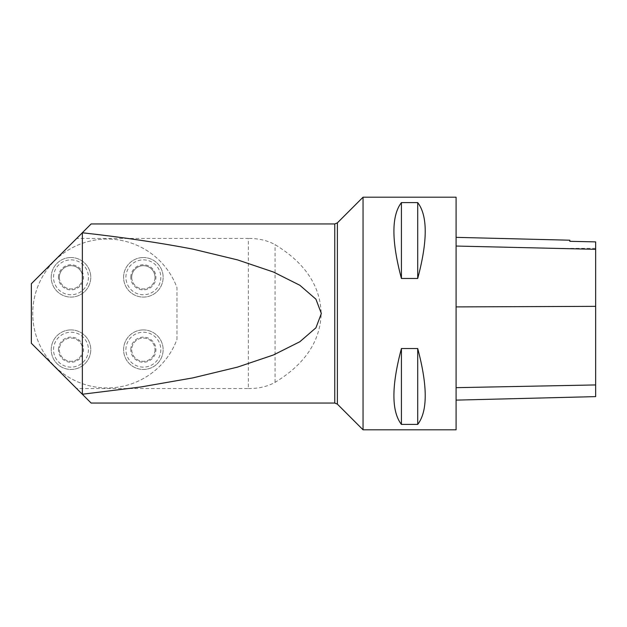 <?xml version="1.0" encoding="UTF-8"?>
<svg xmlns="http://www.w3.org/2000/svg" width="627" height="627" viewBox="0 0 627 627"><rect width="100%" height="100%" fill="white"/><g stroke="black" fill="none" stroke-linecap="round" stroke-linejoin="round"><path stroke-width="0.47" stroke-dasharray="3.13 2.35" d="M76.635 388.56L31.35 343.275L31.35 283.725L76.635 238.44L248.37 238.44L248.37 388.56L76.635 388.56L91.127 403.051M248.37 388.56C258.551 388.615 267.447 386.545 275.057 382.352C304.941 364.169 320.319 341.213 321.173 313.5C320.319 285.787 304.941 262.831 275.057 244.648C267.447 240.454 258.559 238.385 248.37 238.44M76.635 238.44L91.127 223.949M176.963 339.403L176.963 287.597A74.433 74.433 0 0 0 62.606 253.888A74.433 74.433 0 0 0 62.606 373.112A74.433 74.433 0 0 0 176.963 339.403L176.963 287.597A74.433 74.433 0 0 0 62.606 253.888A74.433 74.433 0 0 0 62.606 373.112A74.433 74.433 0 0 0 176.963 339.403M363.049 429.801L363.049 197.199M456.088 197.199L456.088 429.801M401.421 278.474L417.707 278.474C427.732 240.901 427.732 215.61 417.707 202.599L401.421 202.599C391.405 215.61 391.405 240.901 401.421 278.474L401.421 202.599M401.421 424.401L417.707 424.401C427.732 411.39 427.732 386.099 417.707 348.526L401.421 348.526C391.405 386.099 391.405 411.39 401.421 424.401L401.421 348.526M456.088 306.877L456.088 400.12L456.088 237.351L456.088 306.877L595.65 306.321L595.65 396.617M569.833 241.317L569.833 240.212M595.65 241.881L595.65 306.321M595.65 241.889L595.65 248.37L595.65 241.889M417.707 278.474L417.707 202.599M417.707 424.401L417.707 348.526M82.623 277.314A11.631 11.631 0 0 1 70.992 288.945A11.631 11.631 0 0 1 59.361 277.314A11.631 11.631 0 0 1 70.992 265.683A11.631 11.631 0 0 1 82.623 277.314M154.994 277.314A11.631 11.631 0 0 1 143.364 288.945A11.631 11.631 0 0 1 131.733 277.314A11.631 11.631 0 0 1 143.364 265.683A11.631 11.631 0 0 1 154.994 277.314M82.623 349.686A11.631 11.631 0 0 1 65.177 359.757A11.631 11.631 0 0 1 65.177 339.615A11.631 11.631 0 0 1 82.623 349.686A11.631 11.631 0 0 0 70.992 338.055A11.631 11.631 0 0 0 59.361 349.686A11.631 11.631 0 0 0 70.992 361.317A11.631 11.631 0 0 0 82.623 349.686M154.994 349.686A11.631 11.631 0 0 1 137.548 359.757A11.631 11.631 0 0 1 137.548 339.615A11.631 11.631 0 0 1 154.994 349.686A11.631 11.631 0 0 0 143.364 338.055A11.631 11.631 0 0 0 131.733 349.686A11.631 11.631 0 0 0 143.364 361.317A11.631 11.631 0 0 0 154.994 349.686M131.733 277.314A11.631 11.631 0 0 0 149.179 287.385A11.631 11.631 0 0 0 149.179 267.243A11.631 11.631 0 0 0 131.733 277.314M143.364 257.54A19.774 19.774 0 0 1 160.488 287.197A19.774 19.774 0 0 1 126.239 287.197A19.774 19.774 0 0 1 143.364 257.54A19.774 19.774 0 0 0 123.59 277.314A19.774 19.774 0 0 0 143.364 297.088A19.774 19.774 0 0 0 163.138 277.314A19.774 19.774 0 0 0 143.364 257.54M143.364 329.912A19.774 19.774 0 0 1 160.488 359.569A19.774 19.774 0 0 1 126.239 359.569A19.774 19.774 0 0 1 143.364 329.912A19.774 19.774 0 0 0 123.59 349.686A19.774 19.774 0 0 0 143.364 369.46A19.774 19.774 0 0 0 163.138 349.686A19.774 19.774 0 0 0 143.364 329.912M70.992 329.912A19.774 19.774 0 0 1 88.117 359.569A19.774 19.774 0 0 1 53.875 359.569A19.774 19.774 0 0 1 70.992 329.912A19.774 19.774 0 0 0 51.226 349.686A19.774 19.774 0 0 0 70.992 369.46A19.774 19.774 0 0 0 90.766 349.686A19.774 19.774 0 0 0 70.992 329.912M59.361 277.314A11.631 11.631 0 0 0 76.807 287.385A11.631 11.631 0 0 0 76.807 267.243A11.631 11.631 0 0 0 59.361 277.314M70.992 257.54A19.774 19.774 0 0 1 88.117 287.197A19.774 19.774 0 0 1 53.875 287.197A19.774 19.774 0 0 1 70.992 257.54A19.774 19.774 0 0 0 51.226 277.314A19.774 19.774 0 0 0 70.992 297.088A19.774 19.774 0 0 0 90.766 277.314A19.774 19.774 0 0 0 70.992 257.54M334.755 223.949L334.755 403.051M337.389 404.141L337.389 222.859M275.057 382.352L275.057 244.648M595.65 384.986L456.088 387.713M595.65 249.24L456.088 245.972M160.81 277.314A17.446 17.446 0 0 1 134.64 292.425A17.446 17.446 0 0 1 134.64 262.204A17.446 17.446 0 0 1 160.81 277.314M130.8 277.314A12.564 12.564 0 0 1 149.641 266.436A12.564 12.564 0 0 1 149.641 288.193A12.564 12.564 0 0 1 130.8 277.314M160.81 349.686A17.446 17.446 0 0 1 134.64 364.796A17.446 17.446 0 0 1 134.64 334.575A17.446 17.446 0 0 1 160.81 349.686M130.8 349.686A12.564 12.564 0 0 1 149.641 338.807A12.564 12.564 0 0 1 149.641 360.564A12.564 12.564 0 0 1 130.8 349.686M88.438 349.686A17.446 17.446 0 0 1 62.269 364.796A17.446 17.446 0 0 1 62.269 334.575A17.446 17.446 0 0 1 88.438 349.686M58.436 349.686A12.564 12.564 0 0 1 77.278 338.807A12.564 12.564 0 0 1 77.278 360.564A12.564 12.564 0 0 1 58.436 349.686M88.438 277.314A17.446 17.446 0 0 1 62.269 292.425A17.446 17.446 0 0 1 62.269 262.204A17.446 17.446 0 0 1 88.438 277.314M58.436 277.314A12.564 12.564 0 0 1 77.278 266.436A12.564 12.564 0 0 1 77.278 288.193A12.564 12.564 0 0 1 58.436 277.314M595.65 248.37L569.833 248.37"/><path stroke-width="0.94" d="M31.35 283.725L31.35 343.275L82.317 394.242L140.707 387L192.865 377.885L237.5 367.116L273.466 354.96L299.831 341.746L315.93 327.811L321.345 313.5L315.93 299.189L299.831 285.254L273.466 272.04L237.5 259.884L192.865 249.115C159.25 242.68 122.414 237.233 82.364 232.766L31.35 283.725M334.755 223.949L337.389 222.859L337.389 404.141L334.755 403.051L334.755 223.949L91.127 223.949L82.317 232.758M82.317 394.242L91.127 403.051L334.755 403.051M337.389 222.859L363.049 197.199L363.049 429.801L337.389 404.141M82.364 232.766L82.364 394.234M363.049 429.801L456.088 429.801L456.088 197.199L363.049 197.199M401.421 348.526L417.707 348.526C427.732 386.099 427.732 411.39 417.707 424.401L401.421 424.401C391.405 411.39 391.405 386.099 401.421 348.526L401.421 424.401M401.421 202.599L417.707 202.599C427.732 215.61 427.732 240.901 417.707 278.474L401.421 278.474C391.405 240.901 391.405 215.61 401.421 202.599L401.421 278.474M456.088 400.12L595.65 396.617L595.65 241.889L569.833 241.317L569.833 240.212L456.088 237.351M595.65 241.889L569.833 241.301M417.707 348.526L417.707 424.401M417.707 202.599L417.707 278.474M595.65 384.939L456.088 387.666M595.65 306.352L456.088 306.901M595.65 249.319L456.088 246.05"/></g></svg>
